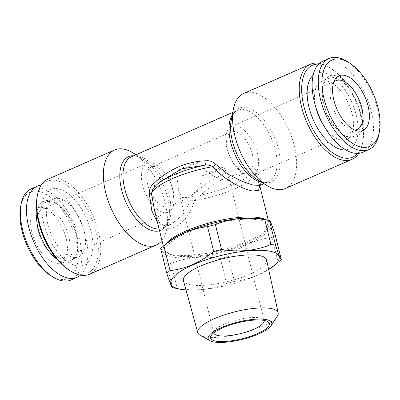 <?xml version="1.0" encoding="UTF-8"?>
<svg xmlns="http://www.w3.org/2000/svg" width="400" height="400" viewBox="0 0 400 400"><rect width="100%" height="100%" fill="white"/><g stroke="black" fill="none" stroke-linecap="round" stroke-linejoin="round"><path stroke-width="0.3" stroke-dasharray="2 1.5" d="M147.71 184.635A21.62 11.085 -113.6 0 1 151.42 166.9A21.62 11.085 -113.6 0 1 155.095 166.515A21.62 11.085 -113.6 0 1 172.47 188.78A21.62 11.085 -113.6 0 1 168.76 206.51A21.62 11.085 -113.6 0 1 165.085 206.895A21.62 11.085 -113.6 0 1 147.71 184.635M151.685 162.86A26.59 13.635 66.4 0 0 147.17 163.335A26.59 13.635 66.4 0 0 142.605 185.145A26.59 13.635 66.4 0 0 163.98 212.53A26.59 13.635 66.4 0 0 168.495 212.055A26.59 13.635 66.4 0 0 173.06 190.245A26.59 13.635 66.4 0 0 151.685 162.86M201.105 176.245L200.795 183.195L197.855 189.42L188.995 197.655L182.34 197.435L178.66 190.99L176.34 172.1A25.94 7.075 -13.9 0 1 185.14 166.745A25.94 7.075 -13.9 0 1 198.895 162.225L204.995 170.645L214.1 176.34L222.96 179.92L228.345 180.425L229.025 178.525L223.66 166.37A25.94 7.075 -13.9 0 1 214.86 171.725A25.94 7.075 -13.9 0 1 201.105 176.245L223.66 166.37M244.905 171.955A21.62 11.085 66.4 0 0 248.58 171.57A21.62 11.085 66.4 0 0 252.29 153.835A21.62 11.085 66.4 0 0 234.915 131.575A21.62 11.085 66.4 0 0 231.24 131.96A21.62 11.085 66.4 0 0 227.53 149.69A21.62 11.085 66.4 0 0 244.905 171.955M354.68 130.025A26.59 13.635 -113.6 0 1 352.27 129.82A26.59 13.635 -113.6 0 1 331.34 102.52A26.59 13.635 -113.6 0 1 332.25 84.09A26.59 13.635 -113.6 0 1 333.735 82.185M346.9 61.39A49.725 25.495 -113.6 0 1 377.425 108.8A49.725 25.495 -113.6 0 1 378.885 134.46M322.885 61.16A49.725 25.495 -113.6 0 1 371.3 111.48A49.725 25.495 -113.6 0 1 362.765 152.26M359.54 110.335A31.565 16.185 -113.6 0 1 354.12 136.22A31.565 16.185 -113.6 0 1 342.765 134.375A31.565 16.185 -113.6 0 1 323.385 104.28A31.565 16.185 -113.6 0 1 322.455 87.99A31.565 16.185 -113.6 0 1 328.805 78.39A31.565 16.185 -113.6 0 1 359.54 110.335M361.89 109.905A33.295 17.07 -113.6 0 1 344.195 135.26A33.295 17.07 -113.6 0 1 323.755 103.515A33.295 17.07 -113.6 0 1 322.775 86.335A33.295 17.07 -113.6 0 1 341.185 77.995A33.295 17.07 -113.6 0 1 361.89 109.905M315.76 107.005A31.565 16.185 -113.6 0 1 321.315 81.67A31.565 16.185 -113.6 0 1 352.05 113.615A31.565 16.185 -113.6 0 1 346.63 139.5A31.565 16.185 -113.6 0 1 324.25 126.395M313.095 75.265A41.29 21.17 -113.6 0 1 356.27 115.135A41.29 21.17 -113.6 0 1 345.76 149.885M257.395 153.325A26.59 13.635 66.4 0 0 236.02 125.94A26.59 13.635 66.4 0 0 231.505 126.415A26.59 13.635 66.4 0 0 226.94 148.225A26.59 13.635 66.4 0 0 248.315 175.61A26.59 13.635 66.4 0 0 252.83 175.135A26.59 13.635 66.4 0 0 257.395 153.325M264.135 320.405A25.94 7.075 166.1 0 0 262.645 318.8A25.94 7.075 166.1 0 0 224.115 324.235A25.94 7.075 166.1 0 0 214.34 330.755A25.94 7.075 166.1 0 0 213.77 332.865M200.205 335.325A41.395 11.285 166.1 0 0 261.685 326.655A41.395 11.285 166.1 0 0 277.28 316.25M183.42 280.56A42.84 11.68 166.1 0 0 207.48 285.075A42.84 11.68 166.1 0 0 249.52 274.295A42.84 11.68 166.1 0 0 266.585 259.98M186.015 289.95A55.775 15.205 166.1 0 0 256.93 275.54A55.775 15.205 166.1 0 0 268.675 269.495M271.945 237.445L278.095 262.29C271.54 267.655 264.545 272.005 257.12 275.345C249.74 278.505 242.175 280.525 234.41 281.41L228.265 256.565C234.9 251.145 241.895 246.795 249.24 243.505C256.705 240.325 264.275 238.305 271.945 237.445A62.695 17.09 166.1 0 0 275.145 234.635M278.095 262.29A62.695 17.09 166.1 0 0 279.1 261.48M168.02 242.315A55.775 15.205 166.1 0 0 182.3 257.815A55.775 15.205 166.1 0 0 248.935 243.235A55.775 15.205 166.1 0 0 262.37 218.965M37.175 196.6A50.155 25.715 -113.6 0 1 64.91 184.035A50.155 25.715 -113.6 0 1 96.105 232.105A50.155 25.715 -113.6 0 1 69.44 270.305M47.93 179.17A51.885 26.605 -113.6 0 1 98.455 231.675A51.885 26.605 -113.6 0 1 89.545 274.23M133.255 153.025A51.885 26.605 -113.6 0 1 165.105 202.495A51.885 26.605 -113.6 0 1 166.63 229.27A51.885 26.605 -113.6 0 1 161.95 240.47M246.95 242.9A52.315 14.265 166.1 0 0 266.665 229.755A52.315 14.265 166.1 0 0 244.91 219.26A52.315 14.265 166.1 0 0 187.025 232.865A52.315 14.265 166.1 0 0 169.255 253.86A52.315 14.265 166.1 0 0 246.95 242.9M265.735 219.675A54.045 14.735 -13.9 0 1 269.055 223.285A54.045 14.735 -13.9 0 1 267.905 227.87A54.045 14.735 -13.9 0 1 247.545 241.45A54.045 14.735 -13.9 0 1 174.08 254.875A54.045 14.735 -13.9 0 1 167.28 252.77A54.045 14.735 -13.9 0 1 164.125 249.25A54.045 14.735 -13.9 0 1 165.375 244.515M318.645 64.095A50.155 25.715 -113.6 0 1 330.56 68.165A50.155 25.715 -113.6 0 1 361.35 115.985A50.155 25.715 -113.6 0 1 362.825 141.87A50.155 25.715 -113.6 0 1 357.735 153.385M319.45 63.345A51.885 26.605 -113.6 0 1 329.125 67.275A51.885 26.605 -113.6 0 1 360.98 116.75A51.885 26.605 -113.6 0 1 362.505 143.525A51.885 26.605 -113.6 0 1 358.83 153.3M285.42 188.48A51.885 26.605 66.4 0 0 294.325 145.925A51.885 26.605 66.4 0 0 243.805 93.42M197.3 191.105A4.325 1.53 49.1 0 0 200.86 195.135C216.005 180.27 232.815 172.91 251.29 173.06A4.325 2.675 -93 0 1 249.83 168.11C231.115 169.045 213.605 176.71 197.3 191.105C194.335 193.455 192.195 196.5 190.875 200.235L182.64 215.145L170.985 224.415C169.535 225.235 167.495 225.585 164.87 225.46C164.085 225.605 162.64 224.845 160.52 223.17C158.255 221.2 156.24 216.9 154.475 210.265L159.31 222.365L167.485 228.225C177.625 229.88 190.52 216.34 194.29 200.705A54.045 14.735 166.1 0 0 255.685 173.83L259.72 185.875M38.205 230.85A26.59 13.635 66.4 0 0 64.095 257.76A26.59 13.635 66.4 0 0 67.75 254.38A26.59 13.635 66.4 0 0 68.66 235.95A26.59 13.635 66.4 0 0 47.73 208.65A26.59 13.635 66.4 0 0 42.77 209.04A26.59 13.635 66.4 0 0 38.205 230.85M84.105 230.91A31.565 16.185 66.4 0 0 53.37 198.97A31.565 16.185 66.4 0 0 47.95 224.855A31.565 16.185 66.4 0 0 78.685 256.8A31.565 16.185 66.4 0 0 84.105 230.91M91.025 231.255A41.29 21.17 66.4 0 0 57.835 188.73A41.29 21.17 66.4 0 0 43.73 223.335A41.29 21.17 66.4 0 0 76.92 265.86A41.29 21.17 66.4 0 0 91.025 231.255M46.495 243.225A31.565 16.185 66.4 0 0 71.195 260.08A31.565 16.185 66.4 0 0 77.545 250.48A31.565 16.185 66.4 0 0 76.615 234.19A31.565 16.185 66.4 0 0 57.235 204.095A31.565 16.185 66.4 0 0 45.88 202.25A31.565 16.185 66.4 0 0 40.46 228.135A31.565 16.185 66.4 0 0 41.505 231.83M57.245 259.45A33.295 17.07 66.4 0 0 77.225 252.135A33.295 17.07 66.4 0 0 76.245 234.955A33.295 17.07 66.4 0 0 55.805 203.21A33.295 17.07 66.4 0 0 36.88 212.925M70.995 279.99A49.725 25.495 66.4 0 0 79.535 239.21A49.725 25.495 66.4 0 0 31.115 188.89M80.55 275.125A49.725 25.495 66.4 0 0 85.655 236.53A49.725 25.495 66.4 0 0 41.17 185.165M50.955 275.75A47.13 24.165 66.4 0 0 76.005 239.85A47.13 24.165 66.4 0 0 46.695 194.685A47.13 24.165 66.4 0 0 20.635 206.49M31.93 232.47A29.835 15.295 66.4 0 0 47.83 259.21A29.835 15.295 66.4 0 0 65.075 258.87A29.835 15.295 66.4 0 0 66.1 238.195A29.835 15.295 66.4 0 0 42.615 207.565A29.835 15.295 66.4 0 0 31.93 232.47M176.34 172.1L198.895 162.225M260.225 185.35L261.305 180.705L257.185 171.21C255.63 168.735 253.175 167.7 249.83 168.11M133.69 155.785A40.18 20.6 -113.6 0 1 142.94 159.035C137.79 156.145 133.94 155.395 131.395 156.79A38.915 19.95 -113.6 0 1 169.285 196.17A38.915 19.95 -113.6 0 1 162.605 228.085L170.985 224.415L163.61 225.75L157.59 222.84M161.03 181.085L154.13 187.31A51.885 14.145 -13.9 0 1 157.16 184.305M257.185 171.21A4.325 2.95 -21.3 0 0 255.685 173.83C254.67 172.67 253.205 172.415 251.29 173.06A51.885 14.145 -13.9 0 1 200.86 195.135L194.29 200.705A4.325 1.515 15.1 0 0 190.875 200.235M152.915 188.785L154.13 187.31A4.325 1.94 -134.2 0 0 154.255 187.205L152.915 188.785M154.495 186.82A4.325 1.94 -134.2 0 1 154.255 187.205L160.6 181.445M173.05 287.725A62.695 17.09 166.1 0 0 177.18 288.39L171.03 263.545C186.27 257.295 202.73 255.645 220.415 258.595L226.565 283.44A62.695 17.09 166.1 0 0 234.41 281.41M220.415 258.595A62.695 17.09 166.1 0 0 228.265 256.565M160.68 248.59C161.43 248.685 163.33 253.41 166.385 262.765L172.535 287.61M166.385 262.765A62.695 17.09 166.1 0 0 171.03 263.545M226.565 283.44C211.325 289.69 194.865 291.34 177.18 288.39M136.04 154.755L142.94 159.035A40.18 20.6 -113.6 0 1 167.605 197.345A40.18 20.6 -113.6 0 1 168.79 218.08A40.18 20.6 -113.6 0 1 159.54 230.73M232.25 115.005A38.915 19.95 -113.6 0 1 237.395 110.385L235.1 111.97C233.75 113.235 232.635 115.28 231.76 118.105L231.21 120.39A40.18 20.6 -113.6 0 1 253.43 110.325A40.18 20.6 -113.6 0 1 278.415 148.835A40.18 20.6 -113.6 0 1 257.06 179.435C262.21 182.325 266.06 183.075 268.605 181.68A38.915 19.95 -113.6 0 1 261.72 182.325M232.745 112.42L237.395 110.385A38.915 19.95 -113.6 0 1 275.29 149.765A38.915 19.95 -113.6 0 1 268.605 181.68L263.96 183.715M166.63 229.27L168.24 220.365C167.365 223.19 166.25 225.235 164.9 226.5L162.605 228.085A38.915 19.95 -113.6 0 1 159.1 228.94M168.76 206.51L188.995 197.655M228.345 180.425L248.58 171.57M332.25 84.09L334.925 79.6M342.765 134.375L344.195 135.26M354.12 136.22L346.63 139.5M335.905 80.71L231.505 126.415M214.34 330.755L211.235 335.465M266.665 229.755L267.905 227.87M330.56 68.165L329.125 67.275M164.125 249.25L163.365 246.185M64.095 257.76L168.495 212.055M45.88 202.25L53.37 198.97M57.235 204.095L55.805 203.21M67.75 254.38L65.075 258.87M213.79 332.955L178.66 190.99M264.155 320.49L229.025 178.525M47.73 208.65L42.615 207.565M77.545 250.48L77.225 252.135M71.195 260.08L78.685 256.8M42.77 209.04L147.17 163.335M269.055 223.285L268.295 220.215M259.775 185.785L259.405 184.3L259.645 186.075M362.825 141.87L362.505 143.525M169.255 253.86L167.28 252.77M262.645 318.8L267.59 321.52M357.23 129.43L252.83 175.135M328.805 78.39L321.315 81.67M322.455 87.99L322.775 86.335M352.27 129.82L357.385 130.905M151.42 166.9L231.24 131.96"/><path stroke-width="0.6" d="M333.9 100.275A29.835 15.295 -113.6 0 1 334.925 79.6A29.835 15.295 -113.6 0 1 352.17 79.26A29.835 15.295 -113.6 0 1 368.07 106A29.835 15.295 -113.6 0 1 357.385 130.905A29.835 15.295 -113.6 0 1 333.9 100.275M333.735 82.185A26.59 13.635 -113.6 0 1 335.905 80.71A26.59 13.635 -113.6 0 1 361.795 107.62A26.59 13.635 -113.6 0 1 357.23 129.43A26.59 13.635 -113.6 0 1 354.68 130.025M377.975 107.655A47.13 24.165 -113.6 0 1 379.365 131.98A47.13 24.165 -113.6 0 1 353.305 143.785A47.13 24.165 -113.6 0 1 323.995 98.615A47.13 24.165 -113.6 0 1 349.045 62.72A47.13 24.165 -113.6 0 1 377.975 107.655M379.365 131.98L378.885 134.46A49.725 25.495 -113.6 0 1 368.885 149.58A49.725 25.495 -113.6 0 1 320.465 99.26A49.725 25.495 -113.6 0 1 329.005 58.48A49.725 25.495 -113.6 0 1 346.9 61.39L349.045 62.72M368.885 149.58L362.765 152.26A49.725 25.495 -113.6 0 1 314.345 101.94A49.725 25.495 -113.6 0 1 322.885 61.16L329.005 58.48M324.25 126.395A31.565 16.185 -113.6 0 1 315.895 107.56A31.565 16.185 -113.6 0 1 315.76 107.005M345.76 149.885A41.29 21.17 -113.6 0 1 308.975 107.215A41.29 21.17 -113.6 0 1 313.095 75.265M222.64 327.86A30.265 8.25 166.1 0 0 211.235 335.465A30.265 8.25 166.1 0 0 223.82 341.535A30.265 8.25 166.1 0 0 257.31 333.665A30.265 8.25 166.1 0 0 267.59 321.52A30.265 8.25 166.1 0 0 222.64 327.86M213.77 332.865A25.94 7.075 166.1 0 0 213.79 332.955A25.94 7.075 166.1 0 0 228.29 335.745A25.94 7.075 166.1 0 0 253.83 329.21A25.94 7.075 166.1 0 0 264.155 320.49A25.94 7.075 166.1 0 0 264.135 320.405M271.07 325.67L277.28 316.25A41.395 11.285 166.1 0 0 278.175 312.82A41.395 11.285 166.1 0 0 255.155 308.275A41.395 11.285 166.1 0 0 214.265 318.715A41.395 11.285 166.1 0 0 197.81 332.71A41.395 11.285 166.1 0 0 200.205 335.325L210.095 340.76A32.75 8.93 166.1 0 0 258.73 333.9A32.75 8.93 166.1 0 0 271.07 325.67A32.75 8.93 166.1 0 0 257.45 319.1A32.75 8.93 166.1 0 0 221.22 327.62A32.75 8.93 166.1 0 0 210.095 340.76M278.175 312.82L266.585 259.98A42.84 11.68 166.1 0 0 242.76 255.28A42.84 11.68 166.1 0 0 200.45 266.08A42.84 11.68 166.1 0 0 183.42 280.56L197.81 332.71M268.675 269.495A55.775 15.205 166.1 0 0 273.95 265.76A55.775 15.205 166.1 0 0 259.675 250.26A55.775 15.205 166.1 0 0 193.04 264.84A55.775 15.205 166.1 0 0 179.605 289.105A55.775 15.205 166.1 0 0 186.015 289.95M273.95 265.76L279.1 261.48A62.695 17.09 166.1 0 0 281.295 259.48L275.145 234.635C272.115 225.325 270.21 220.6 269.44 220.46A62.695 17.09 166.1 0 0 268.92 220.35A62.695 17.09 166.1 0 0 264.795 219.685C247.275 216.715 230.81 218.365 215.405 224.63A62.695 17.09 166.1 0 0 207.56 226.66C199.89 227.525 192.32 229.545 184.855 232.725C177.51 236.015 170.52 240.365 163.88 245.785A62.695 17.09 166.1 0 0 162.87 246.595A62.695 17.09 166.1 0 0 160.68 248.59L166.825 273.435A62.695 17.09 166.1 0 1 170.025 270.63C177.79 269.745 185.355 267.72 192.735 264.565C200.16 261.225 207.155 256.87 213.71 251.505L207.56 226.66M269.44 220.46L275.59 245.305C278.62 254.615 280.525 259.34 281.295 259.48M275.59 245.305A62.695 17.09 166.1 0 0 270.945 244.53L264.795 219.685M215.405 224.63L221.555 249.475C239.075 252.445 255.535 250.795 270.945 244.53M221.555 249.475A62.695 17.09 166.1 0 0 213.71 251.505M268.92 220.35L262.37 218.965A55.775 15.205 166.1 0 0 185.045 232.535A55.775 15.205 166.1 0 0 168.02 242.315L162.87 246.595M161.95 240.47A51.885 26.605 -113.6 0 1 156.195 245.05L89.545 274.23A51.885 26.605 -113.6 0 1 70.875 271.195L69.44 270.305A50.155 25.715 -113.6 0 1 38.65 222.485A50.155 25.715 -113.6 0 1 37.175 196.6L37.495 194.945A51.885 26.605 -113.6 0 1 47.93 179.17L114.58 149.99A51.885 26.605 -113.6 0 1 133.255 153.025L136.04 154.755M70.875 271.195A51.885 26.605 -113.6 0 1 39.02 221.72A51.885 26.605 -113.6 0 1 37.495 194.945M156.195 245.05A51.885 26.605 -113.6 0 1 105.675 192.545A51.885 26.605 -113.6 0 1 114.58 149.99M165.375 244.515A54.045 14.735 -13.9 0 1 185.635 231.085A54.045 14.735 -13.9 0 1 259.095 217.66A54.045 14.735 -13.9 0 1 265.735 219.675M357.735 153.385A50.155 25.715 -113.6 0 1 328.885 149.855A50.155 25.715 -113.6 0 1 303.895 106.365A50.155 25.715 -113.6 0 1 318.645 64.095M358.83 153.3A51.885 26.605 -113.6 0 1 352.07 159.3A51.885 26.605 -113.6 0 1 301.545 106.795A51.885 26.605 -113.6 0 1 310.455 64.24A51.885 26.605 -113.6 0 1 319.45 63.345M310.455 64.24L243.805 93.42A51.885 26.605 66.4 0 0 233.37 109.2A51.885 26.605 66.4 0 0 234.895 135.975A51.885 26.605 66.4 0 0 266.745 185.445A51.885 26.605 66.4 0 0 285.42 188.48L352.07 159.3M259.72 185.875L258.58 190.33L252.5 191.01C242.225 189.04 223.795 179.63 212.86 166.655A4.325 0.57 138.8 0 0 215.56 164.235C212.65 161.535 209.47 160.38 206.02 160.775C186.305 161.51 168.795 169.18 153.49 183.77C150.63 186.145 149.215 189.31 149.25 193.265A4.325 0.87 171.6 0 1 151.465 193.535L154.475 210.265L163.365 246.185M36.88 212.925A33.295 17.07 66.4 0 0 38.11 228.565A33.295 17.07 66.4 0 0 57.245 259.45M41.17 185.165A49.725 25.495 66.4 0 0 37.235 186.21L31.115 188.89A49.725 25.495 66.4 0 0 21.115 204.01A49.725 25.495 66.4 0 0 22.575 229.67A49.725 25.495 66.4 0 0 53.1 277.08A49.725 25.495 66.4 0 0 70.995 279.99L77.115 277.31A49.725 25.495 66.4 0 0 80.55 275.125M37.235 186.21A49.725 25.495 66.4 0 0 28.7 226.99A49.725 25.495 66.4 0 0 77.115 277.31M21.115 204.01L20.635 206.49A47.13 24.165 66.4 0 0 22.025 230.81A47.13 24.165 66.4 0 0 50.955 275.75L53.1 277.08M41.505 231.83A31.565 16.185 66.4 0 0 46.495 243.225M215.56 164.235L227.745 173.98L241.145 181.005L253.07 185.115L260.225 185.35L263.96 183.715M157.59 222.84L151.775 210.675L149.25 193.265M161.045 181.075L157.16 184.305A51.885 14.145 -13.9 0 1 204.56 165.235L181.825 168.815L160.6 181.445M206.02 160.775A4.325 2.265 88 0 1 204.56 165.235C207.44 164.75 210.205 165.225 212.86 166.655A54.045 14.735 166.1 0 0 151.465 193.535L152.915 188.785L157.16 184.305M153.49 183.77A4.325 1.94 -134.2 0 1 154.495 186.82M166.825 273.435C169.88 282.795 171.78 287.52 172.535 287.61A62.695 17.09 166.1 0 0 173.05 287.725L179.605 289.105M163.88 245.785L170.025 270.63M159.54 230.73A40.18 20.6 -113.6 0 1 121.585 189.635A40.18 20.6 -113.6 0 1 133.69 155.785M159.1 228.94A38.915 19.95 -113.6 0 1 124.71 188.705A38.915 19.95 -113.6 0 1 131.395 156.79L232.745 112.42M266.745 185.445L257.06 179.435A40.18 20.6 -113.6 0 1 232.395 141.125A40.18 20.6 -113.6 0 1 231.21 120.39L233.37 109.2M261.72 182.325A38.915 19.95 -113.6 0 1 230.715 142.3A38.915 19.95 -113.6 0 1 232.25 115.005M268.295 220.215L259.775 185.785M259.645 186.075L260.225 185.35"/></g></svg>
